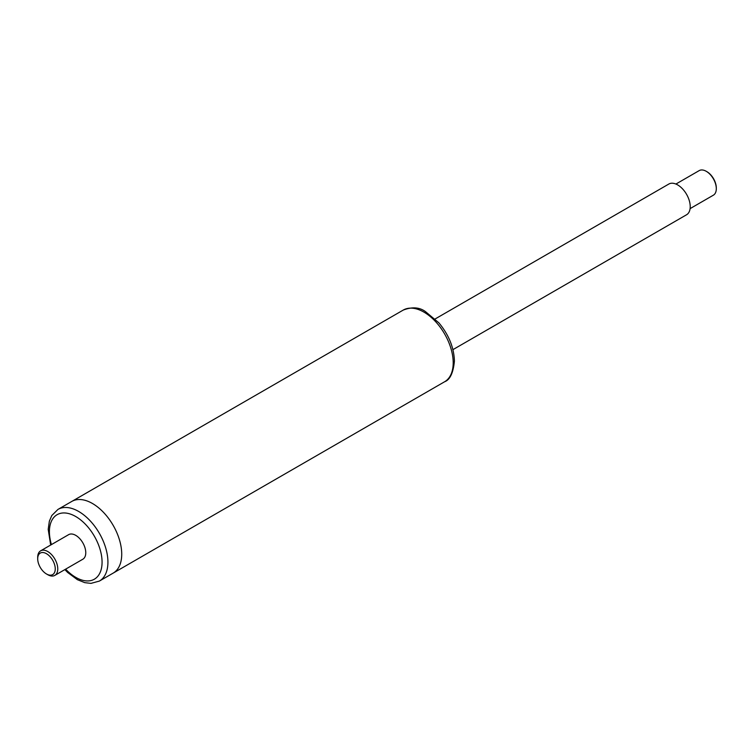 <?xml version="1.0" encoding="UTF-8"?>
<svg xmlns="http://www.w3.org/2000/svg" width="754" height="754" viewBox="0 0 754 754"><rect width="100%" height="100%" fill="white"/><g stroke="black" fill="none" stroke-linecap="round" stroke-linejoin="round"><path stroke-width="1.13" d="M444.634 381.741C449.978 379.827 453.239 372.947 454.417 361.109C453.974 347.556 448.8 334.804 438.894 322.853L425.426 311.581C419.469 307.217 412.08 306.708 403.249 310.073A41.385 23.892 -120 0 1 435.143 321.157A41.385 23.892 -120 0 1 453.201 362.797A41.385 23.892 -120 0 1 444.634 381.741L113.147 573.125A41.385 23.892 -120 0 0 121.724 554.181A41.385 23.892 -120 0 0 103.656 512.531A41.385 23.892 -120 0 0 71.771 501.448L57.973 509.412L51.8 515.529L49.349 521.202L48.199 529.374L50.678 545.029M452.928 349.649L686.545 214.777A17.738 10.236 -120 0 0 689.627 201.912A17.738 10.236 -120 0 0 668.807 184.051L435.19 318.933M46.475 573.973L47.728 574.689A14.185 8.19 -120 0 0 54.825 575.396A14.185 8.19 -120 0 0 57.766 568.902A14.185 8.19 -120 0 0 51.574 554.624A14.185 8.19 -120 0 0 40.641 550.825A14.185 8.19 -120 0 0 37.7 557.319L37.7 558.761A12.413 7.163 60 0 1 46.475 553.7A12.413 7.163 60 0 1 55.259 568.902A12.413 7.163 60 0 1 46.475 573.973A12.413 7.163 60 0 1 37.7 558.761M54.825 575.396L82.836 559.223A14.185 8.19 -120 0 0 85.767 552.729A14.185 8.19 -120 0 0 79.575 538.45A14.185 8.19 -120 0 0 68.642 534.652L40.641 550.825M64.863 569.6L67.643 572.446L77.37 579.675L84.759 582.644L90.951 583.379L99.358 581.089L113.147 573.125A41.385 23.892 -120 0 0 121.724 554.181A41.385 23.892 -120 0 0 103.656 512.531A41.385 23.892 -120 0 0 71.771 501.448L403.249 310.073M716.3 188.698L716.3 187.925A13.242 7.644 -120 0 0 716.262 186.954A13.242 7.644 -120 0 0 706.941 171.705L706.272 171.318A14.185 8.19 60 0 1 716.262 187.661A14.185 8.19 60 0 1 716.3 188.698A14.185 8.19 60 0 1 713.359 195.192L690.089 208.632M675.904 184.051L699.175 170.621A14.185 8.19 60 0 1 706.272 171.318M99.358 581.089A41.385 23.892 -120 0 0 107.926 562.145A41.385 23.892 -120 0 0 89.867 520.496A41.385 23.892 -120 0 0 57.973 509.412M65.617 569.166A37.248 21.498 -120 0 0 102.073 562.145A37.248 21.498 -120 0 0 70.574 514.143A37.248 21.498 -120 0 0 51.432 544.595"/></g></svg>
